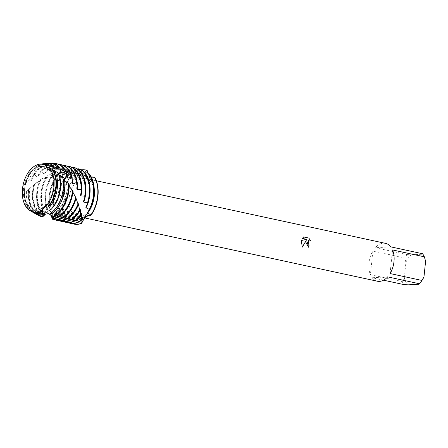 <?xml version="1.0" encoding="UTF-8"?>
<svg xmlns="http://www.w3.org/2000/svg" width="448" height="448" viewBox="0 0 448 448"><rect width="100%" height="100%" fill="white"/><g stroke="black" fill="none" stroke-linecap="round" stroke-linejoin="round"><path stroke-width="0.34" stroke-dasharray="2.24 1.68" d="M53.284 187.387A22.21 14.067 -77.8 0 0 43.63 166.482A22.21 14.067 -77.8 0 0 24.578 188.989A22.21 14.067 -77.8 0 0 34.238 209.894A22.21 14.067 -77.8 0 0 53.284 187.387A22.21 14.067 -77.8 0 0 43.63 166.482A22.21 14.067 -77.8 0 0 24.578 188.989A22.21 14.067 -77.8 0 0 34.238 209.894A22.21 14.067 -77.8 0 0 53.284 187.387M23.716 188.955L22.742 186.861L23.716 188.955L22.4 195.49L23.716 188.955M47.566 167.709L49.246 167.838L47.93 167.91L45.987 166.337M94.422 196.286A22.21 14.067 -77.8 0 0 84.767 175.381A22.21 14.067 -77.8 0 0 65.722 197.893A22.21 14.067 -77.8 0 0 75.376 218.798A22.21 14.067 -77.8 0 0 94.422 196.286A22.21 14.067 -77.8 0 0 84.767 175.381A22.21 14.067 -77.8 0 0 65.722 197.893A22.21 14.067 -77.8 0 0 75.376 218.798A22.21 14.067 -77.8 0 0 94.422 196.286M385.566 243.365A19.37 12.27 -77.8 0 0 375.278 247.727L407.092 254.61A19.37 12.27 -77.8 0 0 404.667 257.919L372.854 251.031A19.37 12.27 -77.8 0 0 368.95 262.998A19.37 12.27 -77.8 0 0 370.412 274.663L402.226 281.546A19.37 12.27 -77.8 0 0 403.99 284.62M94.158 196.728A19.37 12.27 -77.8 0 0 85.742 178.494A19.37 12.27 -77.8 0 0 69.126 198.128A19.37 12.27 -77.8 0 0 77.549 216.362A19.37 12.27 -77.8 0 0 94.158 196.728M66.136 198.111L63.644 190.574L65.352 197.075L62.104 205.526L66.136 198.111M52.763 219.492L52.606 215.37L53.374 218.859L54.04 213.903L54.292 213.606L54.449 217.006L56.011 211.467L56.347 211.042L56.146 214.06L58.621 208.236L59.058 207.698L58.559 210.157L61.947 204.383L62.496 203.829L62.138 205.486L65.352 197.075L63.644 190.574A27.675 17.528 -77.8 0 1 85.77 170.01A27.675 17.528 -77.8 0 0 63.644 190.574L63.241 190.859L62.91 195.261L62.182 195.888L58.604 194.97L57.865 195.742L58.223 199.73L57.607 200.351L53.906 200.094L53.295 200.816L54.32 203.857L53.81 204.434L50.081 204.932L49.599 205.604L51.167 207.586L50.77 208.079L47.113 209.272L46.749 209.849L48.714 210.655L44.94 212.856L44.688 213.298L46.883 212.873L43.305 215.751L45.394 214.189A24.276 15.378 -77.8 0 1 39.777 180.886L40.695 180.326L40.191 179.642L41.16 178.993A27.675 17.528 -77.8 0 0 37.38 192.718A27.675 17.528 -77.8 0 0 43.467 215.46M87.819 172.76L92.198 178.422L94.875 177.386L90.888 178.007L89.93 177.503L87.332 172.721L89.93 177.503L90.586 177.884L94.875 177.386M309.025 239.915L310.419 240.442M306.18 240.397L306.152 244.686L308.622 247.257A19.314 12.236 -77.8 0 0 308.622 247.246M303.587 236.953L302.299 238.414L306.516 239.322L301.532 240.481L302.316 247.083M62.104 205.526A27.675 17.528 -77.8 0 0 74.066 224.101A27.675 17.528 -77.8 0 1 62.104 205.526M383.55 280.196L372.176 277.738L387.66 276.87M372.176 277.738A19.37 12.27 -77.8 0 0 377.373 281.232M402.226 281.546L404.314 277.9A17.158 10.87 -77.8 0 0 408.29 284.833M404.314 277.9L405.927 262.287L404.667 257.919M407.092 254.61L411.393 254.822A17.158 10.87 -77.8 0 0 405.927 262.287M411.393 254.822L421.624 254.251L422.576 253.742M425.6 261.184A17.158 10.87 -77.8 0 0 421.624 254.251M418.527 284.262A17.158 10.87 -77.8 0 0 421.568 281.058M372.854 251.031L370.412 274.663M390.762 246.859L375.278 247.727M390.085 273.56L392.526 249.934M45.444 205.99L46.379 205.167M47.415 165.346A24.276 15.378 -77.8 0 0 45.741 164.825A24.276 15.378 -77.8 0 0 43.081 164.618A24.276 15.378 -77.8 0 0 25.766 184.481L24.982 185.108L24.461 184.638L22.742 186.861M47.6 165.581A24.276 15.378 -77.8 0 0 45.13 164.69A24.276 15.378 -77.8 0 0 42.47 164.483A24.276 15.378 -77.8 0 0 24.982 185.108M61.947 204.383A24.276 15.378 -77.8 0 0 72.542 220.298A24.276 15.378 -77.8 0 0 75.202 220.506A24.276 15.378 -77.8 0 0 82.398 217.644M79.951 168.952A27.675 17.528 -77.8 0 0 79.01 168.969A27.675 17.528 -77.8 0 0 58.604 194.97M80.237 169.271L83.625 173.057A24.276 15.378 -77.8 0 0 82.807 172.844A24.276 15.378 -77.8 0 0 80.147 172.637A24.276 15.378 -77.8 0 0 62.182 195.888M62.496 203.829A24.276 15.378 -77.8 0 0 73.153 220.433A24.276 15.378 -77.8 0 0 75.813 220.634A24.276 15.378 -77.8 0 0 81.889 218.551M83.625 173.057L84.678 173.337A24.276 15.378 -77.8 0 0 83.418 172.973A24.276 15.378 -77.8 0 0 80.758 172.766A24.276 15.378 -77.8 0 0 62.91 195.261M84.678 173.337L84.862 172.766M59.058 207.698A24.276 15.378 -77.8 0 0 68.964 219.526A24.276 15.378 -77.8 0 0 71.624 219.733A24.276 15.378 -77.8 0 0 80.959 215.012M53.295 200.816A27.675 17.528 102.2 0 1 53.514 196.213A27.675 17.528 102.2 0 1 70.571 168.683L71.758 168.627L76.082 171.724L77.202 171.847A24.276 15.378 -77.8 0 0 76.569 171.864A24.276 15.378 -77.8 0 0 58.223 199.73M77.202 171.847L78.238 169.512M58.621 208.236A24.276 15.378 -77.8 0 0 68.354 219.391A24.276 15.378 -77.8 0 0 71.014 219.598A24.276 15.378 -77.8 0 0 81.486 213.662M76.082 171.724A24.276 15.378 -77.8 0 0 75.958 171.73A24.276 15.378 -77.8 0 0 57.607 200.351M71.758 168.627A27.675 17.528 -77.8 0 0 54.124 196.342A27.675 17.528 -77.8 0 0 53.906 200.094M56.347 211.042A24.276 15.378 -77.8 0 0 64.781 218.618A24.276 15.378 -77.8 0 0 67.441 218.826A24.276 15.378 -77.8 0 0 79.755 210.493M56.011 211.467A24.276 15.378 -77.8 0 0 64.17 218.49A24.276 15.378 -77.8 0 0 66.83 218.691A24.276 15.378 -77.8 0 0 80.086 208.897M79.766 210.722L79.828 211.019M78.686 169.87L75.102 171.175L74.004 170.946L73.55 167.367L72.386 167.132M49.599 205.604A27.675 17.528 102.2 0 1 49.325 195.306A27.675 17.528 102.2 0 1 62.468 169.82L63.638 169.574A27.675 17.528 -77.8 0 0 49.935 195.434A27.675 17.528 -77.8 0 0 50.081 204.932M81.581 190.697A24.276 15.378 -77.8 0 0 70.857 170.257A24.276 15.378 -77.8 0 0 68.197 170.05A24.276 15.378 -77.8 0 0 67.508 170.111L66.394 170.055L65.475 166.342L64.288 166.309L59.842 170.201L58.722 170.307L57.316 166.634L56.134 166.785L52.248 171.394L51.156 171.651L49.258 168.179L48.104 168.498L44.906 173.583L43.865 173.981L41.49 170.856L40.393 171.332L37.962 176.63L36.988 177.134L34.681 174.737L32.782 176.271L31.545 180.337L30.66 180.919L29.182 179.519L26.012 182.823L25.771 184.481M72.022 167.362L67.514 170.117M54.292 213.606A24.276 15.378 -77.8 0 0 60.592 217.711A24.276 15.378 -77.8 0 0 63.252 217.918A24.276 15.378 -77.8 0 0 78.254 204.803M80.517 195.132A24.276 15.378 -77.8 0 0 70.252 170.122A24.276 15.378 -77.8 0 0 67.586 169.921A24.276 15.378 -77.8 0 0 66.394 170.055M54.04 213.903A24.276 15.378 -77.8 0 0 59.982 217.582A24.276 15.378 -77.8 0 0 62.642 217.79A24.276 15.378 -77.8 0 0 78.187 203.426M69.485 166.482A27.675 17.528 -77.8 0 0 66.45 166.253A27.675 17.528 -77.8 0 0 65.475 166.342M78.086 204.238L78.305 204.977M46.749 209.849A27.675 17.528 102.2 0 1 45.142 194.398A27.675 17.528 102.2 0 1 54.583 172.138L55.709 171.73A27.675 17.528 -77.8 0 0 45.752 194.533A27.675 17.528 -77.8 0 0 47.113 209.272M77.23 184.895A24.276 15.378 -77.8 0 0 66.674 169.35A24.276 15.378 -77.8 0 0 64.014 169.142A24.276 15.378 -77.8 0 0 59.836 170.201M64.288 166.309A27.675 17.528 102.2 0 1 65.839 166.118A27.675 17.528 102.2 0 1 67.054 166.113M76.076 198.419L75.656 197.501L76.082 198.391A24.276 15.378 -77.8 0 1 59.069 217.011A24.276 15.378 -77.8 0 1 56.403 216.81A24.276 15.378 -77.8 0 1 52.786 215.225M76.804 188.983A24.276 15.378 -77.8 0 0 66.063 169.221A24.276 15.378 -77.8 0 0 63.403 169.014A24.276 15.378 -77.8 0 0 58.722 170.307M52.606 215.376A24.276 15.378 -77.8 0 0 55.793 216.675A24.276 15.378 -77.8 0 0 58.458 216.882A24.276 15.378 -77.8 0 0 75.656 197.501M65.296 165.581A27.675 17.528 -77.8 0 0 62.266 165.346A27.675 17.528 -77.8 0 0 57.316 166.634M44.688 213.298A27.675 17.528 102.2 0 1 40.953 193.491A27.675 17.528 102.2 0 1 47.107 175.482L48.166 174.938A27.675 17.528 -77.8 0 0 41.563 193.626A27.675 17.528 -77.8 0 0 44.94 212.856M72.246 179.71A24.276 15.378 -77.8 0 0 62.485 168.442A24.276 15.378 -77.8 0 0 59.825 168.241A24.276 15.378 -77.8 0 0 52.248 171.394M56.134 166.785A27.675 17.528 102.2 0 1 61.656 165.211A27.675 17.528 102.2 0 1 62.866 165.206M72.951 192.304L72.414 191.352L72.52 191.694L73.052 191.526M52.478 218.999L51.705 215.774A24.276 15.378 -77.8 0 0 52.22 215.902A24.276 15.378 -77.8 0 0 54.88 216.11A24.276 15.378 -77.8 0 0 72.929 192.254M72.33 183.019A24.276 15.378 -77.8 0 0 61.874 168.314A24.276 15.378 -77.8 0 0 59.214 168.106A24.276 15.378 -77.8 0 0 51.156 171.651M51.57 215.762A24.276 15.378 -77.8 0 0 51.61 215.768A24.276 15.378 -77.8 0 0 54.27 215.975A24.276 15.378 -77.8 0 0 72.414 191.352M61.113 164.674A27.675 17.528 -77.8 0 0 58.078 164.438A27.675 17.528 -77.8 0 0 49.258 168.179M43.305 215.751A27.675 17.528 102.2 0 1 36.77 192.59A27.675 17.528 102.2 0 1 40.191 179.642M66.73 175.106A24.276 15.378 -77.8 0 0 58.302 167.541A24.276 15.378 -77.8 0 0 55.642 167.334A24.276 15.378 -77.8 0 0 44.906 173.583M48.104 168.498A27.675 17.528 102.2 0 1 57.467 164.31A27.675 17.528 102.2 0 1 58.682 164.304M67.105 177.498A24.276 15.378 -77.8 0 0 57.691 167.406A24.276 15.378 -77.8 0 0 55.031 167.199A24.276 15.378 -77.8 0 0 43.865 173.981M56.924 163.766A27.675 17.528 -77.8 0 0 53.894 163.531A27.675 17.528 -77.8 0 0 41.49 170.856M41.479 216.541A27.675 17.528 102.2 0 1 32.581 191.682A27.675 17.528 102.2 0 1 33.981 184.38L34.838 183.663A27.675 17.528 -77.8 0 0 33.191 191.817A27.675 17.528 -77.8 0 0 42.566 216.927M60.715 171.13A24.276 15.378 -77.8 0 0 54.113 166.634A24.276 15.378 -77.8 0 0 51.453 166.426A24.276 15.378 -77.8 0 0 37.957 176.63M61.18 172.631A24.276 15.378 -77.8 0 0 53.502 166.499A24.276 15.378 -77.8 0 0 50.842 166.298A24.276 15.378 -77.8 0 0 36.988 177.134M35.991 213.959A26.79 16.968 102.2 0 1 28.582 190.663A26.79 16.968 102.2 0 1 28.717 189.487L29.915 188.233A27.177 17.214 -77.8 0 0 29.546 190.938A27.177 17.214 -77.8 0 0 38.17 215.286M54.258 167.843A24.276 15.378 -77.8 0 0 49.93 165.726A24.276 15.378 -77.8 0 0 47.27 165.525A24.276 15.378 -77.8 0 0 31.545 180.337M43.03 210.616A24.276 15.378 -77.8 0 1 37.526 212.352A24.276 15.378 -77.8 0 1 34.866 212.15A24.276 15.378 -77.8 0 1 24.119 193.586L24.73 192.965L24.517 193.732L29.322 188.63A24.276 15.378 -77.8 0 0 39.659 213.186A24.276 15.378 -77.8 0 0 42.319 213.394A24.276 15.378 -77.8 0 0 43.45 213.265M54.645 168.61A24.276 15.378 -77.8 0 0 49.319 165.598A24.276 15.378 -77.8 0 0 46.659 165.39A24.276 15.378 -77.8 0 0 30.66 180.919M28.605 189.269A24.276 15.378 -77.8 0 0 39.049 213.052A24.276 15.378 -77.8 0 0 41.714 213.259A24.276 15.378 -77.8 0 0 43.742 212.951M24.73 192.965A24.276 15.378 -77.8 0 0 35.476 212.279A24.276 15.378 -77.8 0 0 38.136 212.486A24.276 15.378 -77.8 0 0 41.636 211.708M69.171 186.312L68.415 185.242L69.166 184.666M64.63 180.471L63.655 179.413L64.327 178.455M59.13 174.916L58.156 174.104L58.604 173.387M52.926 170.145L51.985 169.529L52.164 169.254M44.654 164.808L44.43 164.528M51.705 215.774L52.713 218.982M91.202 176.932L88.441 176.182L88.71 173.275M85.098 173.051L82.421 173.37L81.374 172.978L81.34 169.686M85.142 197.159A24.276 15.378 -77.8 0 0 75.102 171.175L74.435 171.03A24.276 15.378 -77.8 0 0 74.004 170.946M22.4 195.49L24.125 193.586M29.322 188.63L28.717 189.487M29.915 188.233L34.39 184.666L33.981 184.38M34.838 183.663L39.771 180.886M41.16 178.993L47.326 176.848L47.107 175.482M48.166 174.938L54.438 174.11L54.583 172.138M55.709 171.73L60.794 172.486L61.897 172.284L62.468 169.82M63.638 169.574L68.421 171.545L69.535 171.5L70.571 168.683M23.537 194.606A24.842 15.736 -77.8 0 0 31.578 211.518M48.278 206.086A24.276 15.378 -77.8 0 0 51.985 169.529M32.161 211.826A25.25 15.994 102.2 0 1 24.517 193.732M26.482 191.811A26.006 16.475 -77.8 0 0 34.877 213.399M45.657 163.554A26.006 16.475 -77.8 0 0 29.182 179.519M26.012 182.823A25.25 15.994 102.2 0 1 42.538 163.867M49.302 210.095A24.276 15.378 -77.8 0 0 58.156 174.104M50.238 209.966A24.276 15.378 -77.8 0 0 53.026 207.183M59.618 176.719A24.276 15.378 -77.8 0 0 59.002 174.838M32.782 176.271A26.79 16.968 102.2 0 1 46.911 163.503M49.437 163.201A27.177 17.214 -77.8 0 0 34.681 174.737M33.841 184.951A24.276 15.378 -77.8 0 0 43.238 213.959A24.276 15.378 -77.8 0 0 44.475 214.144M50.086 213.102A24.276 15.378 -77.8 0 0 63.655 179.413M34.664 184.335A24.276 15.378 -77.8 0 0 43.848 214.094A24.276 15.378 -77.8 0 0 44.408 214.194M50.574 213.287A24.276 15.378 -77.8 0 0 61.69 200.794M64.859 186.116A24.276 15.378 -77.8 0 0 64.394 180.236M40.393 171.332A27.675 17.528 102.2 0 1 52.97 163.425M50.786 215.006A24.276 15.378 -77.8 0 0 68.415 185.242M40.695 180.326A24.276 15.378 -77.8 0 0 45.55 214.099M50.954 215.186A24.276 15.378 -77.8 0 0 69.042 186.122M46.323 177.313A24.276 15.378 -77.8 0 0 46.659 213.119M47.326 176.848A24.276 15.378 -77.8 0 0 46.883 212.873M52.825 219.481A27.675 17.528 -77.8 0 0 53.598 219.677M53.374 174.457A24.276 15.378 -77.8 0 0 48.412 211.036M54.438 174.11A24.276 15.378 -77.8 0 0 48.714 210.655M55.412 219.912A27.675 17.528 102.2 0 1 53.374 218.859M53.497 218.663A27.675 17.528 -77.8 0 0 57.781 220.578M60.794 172.486A24.276 15.378 -77.8 0 0 50.77 208.079M61.897 172.284A24.276 15.378 -77.8 0 0 51.167 207.586M59.601 220.819A27.675 17.528 102.2 0 1 54.449 217.006M54.656 216.636A27.675 17.528 -77.8 0 0 61.97 221.486M68.421 171.545A24.276 15.378 -77.8 0 0 53.81 204.434M83.479 201.253A24.276 15.378 -77.8 0 0 74.435 171.03M69.535 171.5A24.276 15.378 -77.8 0 0 54.32 203.857M63.79 221.726A27.675 17.528 102.2 0 1 56.146 214.06M56.454 213.556A27.675 17.528 -77.8 0 0 66.153 222.393M85.77 207.021A24.276 15.378 -77.8 0 0 81.374 172.978M87.679 204.058A24.276 15.378 -77.8 0 0 82.421 173.37M63.241 190.859A27.675 17.528 102.2 0 1 81.586 169.837M72.162 223.535A27.675 17.528 102.2 0 1 61.83 205.828M57.865 195.742A27.675 17.528 102.2 0 1 77.398 168.935M67.973 222.628A27.675 17.528 102.2 0 1 58.559 210.162M89.102 210.784A24.276 15.378 -77.8 0 0 89.415 176.719M58.974 209.513A27.675 17.528 -77.8 0 0 70.342 223.294M87.455 212.262A24.276 15.378 -77.8 0 0 88.441 176.182M41.882 163.906A24.842 15.736 -77.8 0 0 24.461 184.638M43.63 166.482L84.767 175.381L43.63 166.482M85.742 178.494L96.404 180.802M47.118 167.541L47.93 167.91C52.685 169.831 62.244 176.344 68.443 185.287M90.888 178.007L92.198 178.422M77.549 216.362L84.812 217.935M34.238 209.894L75.376 218.798L34.238 209.894M45.13 164.69L45.741 164.825M82.807 172.844L83.418 172.973M70.252 170.122L70.857 170.257M66.063 169.221L66.674 169.35M61.874 168.314L62.485 168.442M57.691 167.406L58.302 167.541M53.502 166.499L54.113 166.634M49.319 165.598L49.93 165.726M79.789 210.885L79.414 209.289M78.137 204.742L77.118 201.746M75.74 198.262L73.752 194.006M72.52 191.694L69.317 186.525M62.138 205.486L61.841 205.817M90.586 177.884C85.316 175.146 80.035 173.41 74.743 172.67L62.95 172.53L54.499 174.233L40.606 180.387M28.902 189.392L32.15 186.474M34.39 184.666L39.133 181.306M34.866 212.15L35.476 212.279M39.049 213.052L39.659 213.186M43.238 213.959L43.848 214.094M51.61 215.768L52.22 215.902M55.793 216.675L56.403 216.81M59.982 217.582L60.592 217.711M64.17 218.49L64.781 218.618M68.354 219.391L68.964 219.526M72.542 220.298L73.153 220.433"/><path stroke-width="0.67" d="M44.43 164.528A24.354 15.422 -77.8 0 0 40.298 164.052L41.882 163.906A24.842 15.736 -77.8 0 1 42.286 163.873A24.842 15.736 -77.8 0 1 46.956 164.724L44.43 164.528A24.354 15.422 -77.8 0 0 22.742 186.861L22.4 195.49A24.354 15.422 -77.8 0 0 42.644 209.401L47.807 204.081A24.354 15.422 -77.8 0 0 53.945 187.152A24.354 15.422 -77.8 0 0 49.246 167.838L47.118 167.541L44.43 164.528L47.566 167.709M305.872 242.536L306.219 240.391L302.333 247.111L301.386 241.562L301.571 240.475L306.55 239.322L302.333 238.409L303.626 236.953L308.829 238.078L310.419 240.442L309.042 239.915L307.266 242.838L308.129 244.938L309.036 245.437A19.37 12.27 102.2 0 1 308.655 247.251L305.872 242.536M424.34 256.816L425.6 261.184L423.987 276.802L421.898 280.442L390.085 273.56A19.37 12.27 -77.8 0 0 393.988 261.598A19.37 12.27 -77.8 0 0 392.526 249.934L424.34 256.816A19.37 12.27 -77.8 0 0 422.576 253.742L390.762 246.859A19.37 12.27 -77.8 0 0 385.566 243.365L96.404 180.802M84.862 172.766L86.615 170.24L87.164 170.386L87.332 172.721L87.164 170.386A27.675 17.528 -77.8 0 0 85.77 170.01A27.675 17.528 -77.8 0 1 85.926 170.044A27.675 17.528 -77.8 0 1 87.164 170.386L87.819 172.76M74.222 224.134A27.675 17.528 -77.8 0 0 81.693 223.306L81.626 223.138A27.675 17.528 102.2 0 1 76.95 224.302A27.675 17.528 102.2 0 1 73.914 224.073L74.222 224.134A27.675 17.528 -77.8 0 1 74.066 224.101A27.675 17.528 -77.8 0 0 81.693 223.306L84.935 216.686L90.95 215.359A27.675 17.528 -77.8 0 0 97.955 196.09A27.675 17.528 -77.8 0 0 94.875 177.386L94.433 177.072A27.675 17.528 102.2 0 1 97.647 196.022A27.675 17.528 102.2 0 1 90.854 215.001L90.955 215.354C87.595 214.43 84.51 217.078 81.693 223.306L84.935 216.686L90.95 215.359A27.675 17.528 -77.8 0 0 97.955 196.09A27.675 17.528 -77.8 0 0 94.875 177.386M308.622 247.246A19.314 12.236 -77.8 0 0 308.997 245.437L308.095 244.938L309.008 239.915M310.363 240.391L308.79 238.078L303.615 236.958M302.316 247.083L306.219 240.391M46.379 205.167L47.611 204.221L42.644 209.401L45.444 205.99M84.812 217.935L377.373 281.232A19.37 12.27 -77.8 0 0 387.66 276.87L419.474 283.752L418.527 284.262L408.29 284.833L403.99 284.62L383.55 280.196M419.474 283.752A19.37 12.27 -77.8 0 0 420.745 282.184L421.568 281.058A17.158 10.87 -77.8 0 0 423.987 276.802M420.745 282.184A19.37 12.27 -77.8 0 0 421.898 280.442M48.77 205.772L47.807 204.081A24.354 15.422 -77.8 0 0 53.945 187.152A24.354 15.422 -77.8 0 0 49.246 167.838L52.164 169.254A24.842 15.736 -77.8 0 1 55.804 187.471A24.842 15.736 -77.8 0 1 48.77 205.772L48.272 206.086L48.446 206.73L49.476 207.211L50.585 209.938L49.302 210.09L49.431 210.599L51.453 212.682L51.783 213.987L50.086 213.097L52.231 216.838L50.786 215.006L52.478 218.999A27.675 17.528 -77.8 0 0 73.052 191.526L72.542 190.518A27.675 17.528 102.2 0 1 72.531 190.59A27.675 17.528 102.2 0 1 52.444 218.82L52.478 218.999M22.4 195.49A24.354 15.422 -77.8 0 0 30.201 210.728A24.354 15.422 -77.8 0 0 42.644 209.401L42.627 211.204L43.03 210.616L43.137 211.025L42.599 212.526A25.25 15.994 102.2 0 1 38.461 213.534A25.25 15.994 102.2 0 1 32.726 212.173A25.25 15.994 102.2 0 1 32.161 211.826M46.95 164.724L47.6 165.586L48.653 165.956A24.276 15.378 -77.8 0 0 47.415 165.346M48.653 165.956L49.106 164.982L53.217 165.738A26.006 16.475 -77.8 0 0 46.077 163.52A26.006 16.475 -77.8 0 0 45.657 163.554L43.198 163.783A25.25 15.994 102.2 0 1 43.607 163.75A25.25 15.994 102.2 0 1 49.106 164.982M81.889 218.551A24.276 15.378 -77.8 0 0 82.527 218.126L82.398 217.644L81.256 220.506L81.222 219.946A27.675 17.528 102.2 0 1 72.761 223.401A27.675 17.528 102.2 0 1 69.731 223.166A27.675 17.528 102.2 0 1 67.973 222.628M69.731 223.166L70.342 223.294A27.675 17.528 -77.8 0 0 73.371 223.53A27.675 17.528 -77.8 0 0 81.256 220.506M78.238 169.512L78.758 168.823L80.237 169.271M89.645 210.286A27.675 17.528 -77.8 0 0 94.074 195.25A27.675 17.528 -77.8 0 0 88.71 173.275L87.657 172.665A27.675 17.528 102.2 0 1 93.464 195.121A27.675 17.528 102.2 0 1 89.426 209.373L89.645 210.286L87.444 212.268L87.679 212.94L90.854 215.001M81.626 223.138L82.527 218.126M81.586 169.837A27.675 17.528 102.2 0 1 82.589 169.742A27.675 17.528 102.2 0 1 85.618 169.977A27.675 17.528 102.2 0 1 86.615 170.24M81.217 219.946L81.654 214.29L81.486 213.662L80.769 216.25L80.662 215.55A27.675 17.528 102.2 0 1 68.578 222.494A27.675 17.528 102.2 0 1 65.542 222.258A27.675 17.528 102.2 0 1 63.79 221.726M80.959 215.012A24.276 15.378 -77.8 0 0 81.654 214.29M77.398 168.935A27.675 17.528 102.2 0 1 78.4 168.834A27.675 17.528 102.2 0 1 78.758 168.823M65.542 222.258L66.153 222.393A27.675 17.528 -77.8 0 0 69.188 222.628A27.675 17.528 -77.8 0 0 80.769 216.25M87.808 203.851A27.675 17.528 -77.8 0 0 89.886 194.342A27.675 17.528 -77.8 0 0 81.34 169.686L80.231 169.271A27.675 17.528 102.2 0 1 89.275 194.214A27.675 17.528 102.2 0 1 87.466 202.888L87.808 203.851L85.758 207.032L86.038 207.844L89.426 209.373M80.662 215.55L80.315 209.642L80.086 208.897L79.766 210.722M79.755 210.493A24.276 15.378 -77.8 0 0 80.315 209.642M61.359 221.351L61.97 221.486A27.675 17.528 -77.8 0 0 64.999 221.721A27.675 17.528 -77.8 0 0 79.828 211.019L79.643 210.179A27.675 17.528 102.2 0 1 64.389 221.586A27.675 17.528 102.2 0 1 61.359 221.351A27.675 17.528 102.2 0 1 59.601 220.819M53.217 165.738L54.645 168.616L55.636 169.142L57.506 166.908L59.623 167.653L61.186 172.642L62.093 173.303L65.184 170.828L66.125 171.573L67.105 177.52L67.917 178.287L71.316 176.305L72.145 177.167L72.33 183.047L73.035 183.898L76.642 182.515L77.347 183.462L76.804 189.011L77.392 189.902L81.11 189.202L81.693 190.204L80.511 195.166L80.987 196.067L84.711 196.095L85.165 197.103A27.675 17.528 -77.8 0 0 85.702 193.441A27.675 17.528 -77.8 0 0 73.668 167.39A27.675 17.528 -77.8 0 0 73.55 167.367M72.022 167.362L72.386 167.138A27.675 17.528 102.2 0 1 73.058 167.261A27.675 17.528 102.2 0 1 85.092 193.306A27.675 17.528 102.2 0 1 84.711 196.095M80.987 196.067A24.276 15.378 -77.8 0 0 81.581 190.697M79.643 210.179L78.501 204.254L78.187 203.426L78.086 204.238M78.254 204.803A24.276 15.378 -77.8 0 0 78.501 204.254M81.693 190.204A27.675 17.528 -77.8 0 0 69.485 166.482L68.874 166.354A27.675 17.528 102.2 0 1 81.11 189.202M57.17 220.45L57.781 220.578A27.675 17.528 -77.8 0 0 60.816 220.814A27.675 17.528 -77.8 0 0 78.305 204.977L78.03 204.047A27.675 17.528 102.2 0 1 60.206 220.685A27.675 17.528 102.2 0 1 57.17 220.45A27.675 17.528 102.2 0 1 55.412 219.912M77.392 189.902A24.276 15.378 -77.8 0 0 77.23 184.895M67.054 166.113A27.675 17.528 102.2 0 1 68.874 166.354M78.03 204.047L76.076 198.419M77.347 183.462A27.675 17.528 -77.8 0 0 65.296 165.581L64.686 165.446A27.675 17.528 102.2 0 1 76.642 182.515M52.987 219.542L53.598 219.677A27.675 17.528 -77.8 0 0 56.627 219.906A27.675 17.528 -77.8 0 0 76.082 198.391L75.69 197.4A27.675 17.528 102.2 0 1 56.017 219.778A27.675 17.528 102.2 0 1 52.987 219.542A27.675 17.528 102.2 0 1 52.763 219.492L52.713 218.982M73.035 183.898A24.276 15.378 -77.8 0 0 72.246 179.71M62.866 165.206A27.675 17.528 102.2 0 1 64.686 165.446M75.69 197.4L72.951 192.304M72.145 177.167A27.675 17.528 -77.8 0 0 61.113 164.674L60.502 164.539A27.675 17.528 102.2 0 1 71.316 176.305M72.582 190.602L69.171 186.312M67.917 178.287A24.276 15.378 -77.8 0 0 66.73 175.106M58.682 164.304A27.675 17.528 102.2 0 1 60.502 164.539M66.125 171.573A27.675 17.528 -77.8 0 0 56.924 163.766L56.314 163.638A27.675 17.528 102.2 0 1 65.184 170.828M52.259 217.207A27.675 17.528 -77.8 0 0 68.958 189.818A27.675 17.528 -77.8 0 0 69.166 184.666L68.527 183.686A27.675 17.528 102.2 0 1 68.348 189.683A27.675 17.528 102.2 0 1 52.231 216.838M62.093 173.303A24.276 15.378 -77.8 0 0 60.715 171.13M52.97 163.425A27.675 17.528 102.2 0 1 53.284 163.402A27.675 17.528 102.2 0 1 56.314 163.638M59.623 167.653A27.177 17.214 -77.8 0 0 49.874 163.167A27.177 17.214 -77.8 0 0 49.437 163.201L48.188 163.313A26.79 16.968 102.2 0 1 48.619 163.285A26.79 16.968 102.2 0 1 57.506 166.908M51.783 213.987A27.177 17.214 -77.8 0 0 64.669 188.978A27.177 17.214 -77.8 0 0 64.327 178.455L62.518 176.691A26.79 16.968 102.2 0 1 63.202 188.726A26.79 16.968 102.2 0 1 51.453 212.682M55.636 169.142A24.276 15.378 -77.8 0 0 54.258 167.843M45.55 214.099L42.47 217.034L44.593 214.222L42.314 216.681L43.842 213.198L42.504 214.575L42.599 212.526M43.45 213.265A24.276 15.378 -77.8 0 0 43.842 213.198M32.726 212.173L34.877 213.399A26.006 16.475 -77.8 0 0 40.779 214.799A26.006 16.475 -77.8 0 0 42.504 214.575M50.585 209.938A26.006 16.475 -77.8 0 0 60.234 188.222A26.006 16.475 -77.8 0 0 58.604 173.387L54.488 170.576A25.25 15.994 102.2 0 1 57.35 187.729A25.25 15.994 102.2 0 1 49.476 207.211M41.636 211.708A24.276 15.378 -77.8 0 0 43.137 211.025M30.201 210.728L31.578 211.518A24.842 15.736 -77.8 0 0 37.223 212.856A24.842 15.736 -77.8 0 0 42.627 211.204M68.527 183.686L64.63 180.471M62.518 176.691L59.13 174.916M54.488 170.576L52.612 169.938M45.987 166.337L44.654 164.808M85.165 197.103L83.474 201.264L83.849 202.132L87.466 202.888M94.433 177.072L91.202 176.932M87.657 172.67L85.098 173.051M80.231 169.271L78.686 169.87M48.446 206.73A24.276 15.378 -77.8 0 0 52.926 170.145M42.538 163.867A25.25 15.994 102.2 0 1 43.198 163.783M49.431 210.599A24.276 15.378 -77.8 0 0 50.238 209.966M53.026 207.183A24.276 15.378 -77.8 0 0 59.618 176.719M42.375 216.121A26.79 16.968 102.2 0 1 37.078 214.665A26.79 16.968 102.2 0 1 35.991 213.959M46.911 163.503A26.79 16.968 102.2 0 1 48.188 163.313M37.078 214.665L38.17 215.286A27.177 17.214 -77.8 0 0 42.314 216.681M50.193 213.45A24.276 15.378 -77.8 0 0 50.574 213.287M61.69 200.794A24.276 15.378 -77.8 0 0 64.859 186.116M42.47 217.034A27.675 17.528 102.2 0 1 41.479 216.541M83.849 202.132A24.276 15.378 -77.8 0 0 85.142 197.159M86.038 207.844A24.276 15.378 -77.8 0 0 87.679 204.058M73.914 224.073A27.675 17.528 102.2 0 1 72.162 223.535M87.679 212.94A24.276 15.378 -77.8 0 0 89.102 210.784M40.298 164.052A24.354 15.422 -77.8 0 0 22.742 186.861M73.058 167.261L73.668 167.39M45.45 214.161L48.334 213.623C50.938 214.872 52.31 216.614 52.444 218.842M85.618 169.977L85.926 170.044"/></g></svg>
